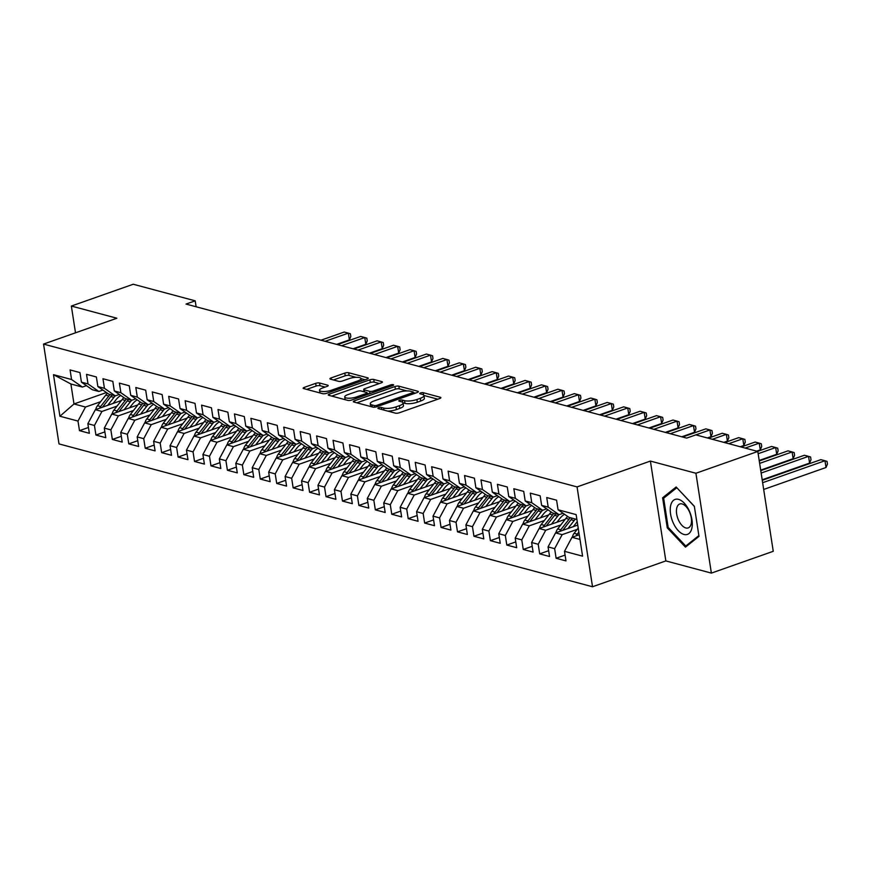<?xml version="1.0" encoding="UTF-8"?>
<svg xmlns="http://www.w3.org/2000/svg" width="871" height="871" viewBox="0 0 871 871"><rect width="100%" height="100%" fill="white"/><g stroke="black" fill="none" stroke-linecap="round" stroke-linejoin="round"><path stroke-width="1.31" d="M378.7 407.693A1.96 0.566 -8.8 0 0 377.894 408.303A1.96 0.566 -8.8 0 0 378.254 408.553L395.401 413.148A2.798 0.806 -8.8 0 0 399.266 412.789L439.757 398.515A2.798 0.806 -8.8 0 0 440.9 397.655A2.798 0.806 -8.8 0 0 440.388 397.296L423.252 392.701A1.96 0.566 -8.8 0 0 420.541 392.952A1.96 0.566 -8.8 0 0 419.735 393.561A1.96 0.566 -8.8 0 0 420.094 393.812L422.315 394.411A8.95 2.569 -8.8 0 1 423.97 395.576A8.95 2.569 -8.8 0 1 420.279 398.319L416.904 399.517A8.95 2.569 -8.8 0 1 404.547 400.671L402.326 400.072A1.96 0.566 -8.8 0 0 399.626 400.322A1.96 0.566 -8.8 0 0 398.82 400.932A1.96 0.566 -8.8 0 0 399.179 401.183L401.4 401.781A8.95 2.569 -8.8 0 1 403.044 402.946A8.95 2.569 -8.8 0 1 399.364 405.701L395.989 406.888A8.95 2.569 -8.8 0 1 383.621 408.042L381.411 407.443A1.96 0.566 -8.8 0 0 378.7 407.693M319.548 383A2.798 0.806 -8.8 0 0 315.683 383.36L304.317 387.366A2.798 0.806 -8.8 0 0 303.162 388.226A2.798 0.806 -8.8 0 0 303.685 388.586L322.716 393.681A2.798 0.806 -8.8 0 0 326.581 393.322L367.072 379.059A2.798 0.806 -8.8 0 0 368.226 378.199A2.798 0.806 -8.8 0 0 367.714 377.829L348.672 372.734A2.798 0.806 -8.8 0 0 344.807 373.093L331.089 377.927A2.798 0.806 -8.8 0 0 329.935 378.787A2.798 0.806 -8.8 0 0 330.457 379.157L338.601 381.335A2.798 0.806 -8.8 0 0 342.466 380.975L349.271 378.58A7.491 2.156 -8.8 0 1 356.816 377.317A7.491 2.156 -8.8 0 1 360.986 378.591A7.491 2.156 -8.8 0 1 357.894 380.888L331.241 390.284A7.491 2.156 -8.8 0 1 323.696 391.547A7.491 2.156 -8.8 0 1 319.526 390.273A7.491 2.156 -8.8 0 1 322.608 387.976L327.05 386.408A2.798 0.806 -8.8 0 0 328.204 385.548A2.798 0.806 -8.8 0 0 327.692 385.178L319.548 383L319.962 385.701A2.798 0.806 -8.8 0 0 316.097 386.06L306.657 389.381M186.035 304.066L686.664 438.102L695.831 434.869L757.803 451.461L695.918 473.258L650.397 461.075L577.059 486.911L43.55 344.078L116.888 318.231L71.357 306.048L133.241 284.24L195.202 300.833L186.035 304.066M354.497 400.802A2.798 0.806 -8.8 0 0 353.343 401.662A2.798 0.806 -8.8 0 0 353.855 402.021L372.897 407.116A2.798 0.806 -8.8 0 0 376.762 406.757L417.253 392.494A2.798 0.806 -8.8 0 0 418.396 391.634A2.798 0.806 -8.8 0 0 417.884 391.264L398.853 386.169A2.798 0.806 -8.8 0 0 394.988 386.528L354.497 400.802L354.715 402.25M347.812 400.399L328.77 395.303A2.798 0.806 -8.8 0 1 328.258 394.944A2.798 0.806 -8.8 0 1 329.401 394.084L369.903 379.81A2.798 0.806 -8.8 0 1 373.757 379.451L381.912 381.64A2.798 0.806 -8.8 0 1 382.423 381.999A2.798 0.806 -8.8 0 1 381.269 382.859L364.851 388.64A2.798 0.806 -8.8 0 0 363.697 389.5A2.798 0.806 -8.8 0 0 364.209 389.87L369.62 391.319A2.798 0.806 -8.8 0 0 373.485 390.959L390.578 384.928A1.96 0.566 -8.8 0 1 392.549 384.601A1.96 0.566 -8.8 0 1 393.638 384.938A1.96 0.566 -8.8 0 1 392.832 385.537L351.666 400.039A2.798 0.806 -8.8 0 1 347.812 400.399M577.059 486.911L592.52 586.76L59.01 443.916L43.55 344.078M565.083 555.099L556.123 558.257L565.987 560.902L564.495 551.321L582.579 556.166L576.145 514.609L558.071 509.764L556.58 500.183L546.727 497.548L548.207 507.118L541.631 505.365L540.151 495.784L530.287 493.138L531.767 502.719L525.191 500.967L523.711 491.386L513.846 488.74L515.338 498.321L508.762 496.557L507.281 486.987L497.417 484.341L498.898 493.922L492.322 492.159L490.841 482.578L480.977 479.943L482.458 489.524L475.893 487.76L474.401 478.179L464.548 475.544L466.029 485.125L459.453 483.361L457.972 473.78L448.108 471.146L449.588 480.716L443.012 478.963L441.532 469.382L431.668 466.736L433.159 476.317L426.583 474.564L425.092 464.983L415.238 462.338L416.719 471.919L410.143 470.155L408.662 460.585L398.798 457.939L400.279 467.52L393.703 465.756L392.222 456.175L382.369 453.541L383.85 463.122L377.274 461.358L375.793 451.777L365.929 449.142L367.41 458.723L360.834 456.959L359.353 447.378L349.489 444.733L350.98 454.314L344.404 452.561L342.913 442.98L333.06 440.334L334.54 449.915L327.964 448.162L326.483 438.581L316.619 435.935L318.1 445.517L311.524 443.753L310.043 434.172L300.179 431.537L301.671 441.118L295.095 439.354L293.614 429.773L283.75 427.138L285.231 436.719L278.655 434.956L277.174 425.375L267.31 422.74L268.791 432.321L262.225 430.557L260.734 420.976L250.881 418.33L252.361 427.911L245.785 426.159L244.305 416.578L234.441 413.932L235.921 423.513L229.345 421.76L227.864 412.179L218 409.533L219.492 419.114L212.916 417.351L211.435 407.77L201.571 405.135L203.052 414.716L196.476 412.952L194.995 403.371L185.131 400.736L186.612 410.317L180.047 408.553L178.555 398.972L168.702 396.338L170.183 405.919L163.606 404.155L162.126 394.574L152.262 391.928L153.742 401.509L147.166 399.756L145.686 390.175L135.822 387.53L137.313 397.111L130.737 395.358L129.256 385.777L119.392 383.131L120.873 392.712L114.297 390.948L112.816 381.367L102.952 378.733L104.433 388.314L97.868 386.55L96.376 376.969L86.523 374.334L88.004 383.915L81.428 382.151L79.947 372.57L70.083 369.935L71.564 379.516L82.407 387.072L70.899 383.991L73.991 403.97L85.5 407.04L100.59 401.727M556.123 558.257L554.642 548.676L548.066 546.923L555.556 532.9L577.767 525.071M548.654 550.701L539.682 553.858L549.547 556.504L548.066 546.923M539.682 553.858L538.202 544.277L531.626 542.524L539.127 528.501L565.203 519.312M532.214 546.302L523.253 549.459L533.106 552.105L531.626 542.524M523.253 549.459L521.773 539.878L515.197 538.115L522.687 524.092L548.763 514.903M515.774 541.904L506.813 545.061L516.677 547.696L515.197 538.115M506.813 545.061L505.332 535.48L498.756 533.716L506.258 519.693L532.333 510.504M499.344 537.505L490.384 540.662L500.237 543.297L498.756 533.716M490.384 540.662L488.892 531.081L482.316 529.318L489.818 515.294L515.893 506.105M482.904 533.096L473.944 536.264L483.808 538.899L482.316 529.318M473.944 536.264L472.463 526.683L465.887 524.919L473.378 510.896L499.453 501.707M466.475 528.697L457.504 531.854L467.368 534.5L465.887 524.919M457.504 531.854L456.023 522.273L449.447 520.52L456.948 506.497L483.024 497.308M450.035 524.298L441.074 527.456L450.928 530.101L449.447 520.52M441.074 527.456L439.583 517.875L433.018 516.122L440.508 502.099L466.584 492.91M433.595 519.9L424.634 523.057L434.498 525.703L433.018 516.122M424.634 523.057L423.154 513.476L416.578 511.713L424.068 497.689L450.155 488.5M417.165 515.501L408.194 518.659L418.058 521.294L416.578 511.713M408.194 518.659L406.713 509.078L400.137 507.314L407.639 493.291L433.714 484.102M400.725 511.103L391.765 514.26L401.629 516.895L400.137 507.314M391.765 514.26L390.284 504.679L383.708 502.915L391.199 488.892L417.274 479.703M384.296 506.693L375.325 509.862L385.189 512.496L383.708 502.915M375.325 509.862L373.844 500.281L367.268 498.517L374.77 484.494L400.845 475.305M367.856 502.295L358.896 505.452L368.749 508.098L367.268 498.517M358.896 505.452L357.404 495.871L350.839 494.118L358.329 480.095L384.405 470.906M351.416 497.896L342.455 501.054L352.32 503.699L350.839 494.118M342.455 501.054L340.975 491.473L334.399 489.72L341.889 475.686L367.965 466.508M334.987 493.498L326.015 496.655L335.879 499.301L334.399 489.72M326.015 496.655L324.535 487.074L317.959 485.31L325.46 471.287L351.536 462.098M318.546 489.099L309.586 492.257L319.45 494.891L317.959 485.31M309.586 492.257L308.105 482.676L301.529 480.912L309.02 466.889L335.095 457.7M302.117 484.701L293.146 487.858L303.01 490.493L301.529 480.912M293.146 487.858L291.665 478.277L285.089 476.513L292.591 462.49L318.666 453.301M285.677 480.291L276.717 483.449L286.57 486.094L285.089 476.513M276.717 483.449L275.225 473.878L268.66 472.115L276.151 458.092L302.226 448.903M269.237 475.893L260.277 479.05L270.141 481.696L268.66 472.115M260.277 479.05L258.796 469.469L252.22 467.716L259.71 453.693L285.786 444.504M252.808 471.494L243.836 474.651L253.701 477.297L252.22 467.716M243.836 474.651L242.356 465.07L235.78 463.318L243.281 449.284L269.357 440.105M236.368 467.096L227.407 470.253L237.271 472.888L235.78 463.318M227.407 470.253L225.927 460.672L219.35 458.908L226.841 444.885L252.917 435.696M219.928 462.697L210.967 465.854L220.831 468.489L219.35 458.908M210.967 465.854L209.486 456.273L202.91 454.51L210.412 440.486L236.487 431.297M203.498 458.298L194.538 461.456L204.391 464.091L202.91 454.51M194.538 461.456L193.046 451.875L186.47 450.111L193.972 436.088L220.047 426.899M187.058 453.889L178.098 457.046L187.962 459.692L186.47 450.111M178.098 457.046L176.617 447.476L170.041 445.712L177.532 431.689L203.607 422.5M170.629 449.49L161.658 452.648L171.522 455.293L170.041 445.712M161.658 452.648L160.177 443.067L153.601 441.314L161.102 427.291L187.178 418.102M154.189 445.092L145.228 448.249L155.082 450.895L153.601 441.314M145.228 448.249L143.737 438.668L137.172 436.915L144.662 422.881L170.738 413.703M137.749 440.693L128.788 443.851L138.652 446.485L137.172 436.915M128.788 443.851L127.308 434.27L120.731 432.506L128.233 418.483L154.309 409.294M121.319 436.295L112.348 439.452L122.212 442.087L120.731 432.506M112.348 439.452L110.867 429.871L104.291 428.107L111.793 414.084L137.868 404.895M104.879 431.896L95.919 435.054L105.783 437.688L104.291 428.107M95.919 435.054L94.438 425.473L87.862 423.709L95.353 409.686L121.428 400.497M88.45 427.487L79.479 430.644L89.343 433.29L87.862 423.709M79.479 430.644L77.998 421.074L59.914 416.229L53.49 374.672L71.564 379.516M102.876 390.056L98.837 391.471L92.261 389.718L81.428 382.151M88.004 383.915L98.837 391.471M106.436 392.538L73.991 403.97L59.914 416.229M77.998 421.074L85.5 407.04M119.316 394.454L115.277 395.88L108.701 394.117L97.868 386.55M104.433 388.314L115.277 395.88M95.353 409.686L101.929 411.45L117.03 406.126M94.438 425.473L101.929 411.45M135.745 398.853L131.706 400.279L125.141 398.515L114.297 390.948M120.873 392.712L131.706 400.279A21.808 17.496 -75 0 0 130.367 401.771L124.139 409.729M111.793 414.084L118.369 415.848L133.459 410.524M110.867 429.871L118.369 415.848M152.185 403.251L148.146 404.677L141.57 402.914L130.737 395.358M137.313 397.111L148.146 404.677M128.233 418.483L134.798 420.247L149.899 414.923M127.308 434.27L134.798 420.247M168.626 407.65L164.586 409.076L158.01 407.312L147.166 399.756M153.742 401.509L164.586 409.076M144.662 422.881L151.238 424.645L166.328 419.332M143.737 438.668L151.238 424.645M185.055 412.059L181.016 413.475L174.44 411.722L163.606 404.155M170.183 405.919L181.016 413.475M161.102 427.291L167.678 429.044L182.768 423.731M160.177 443.067L167.678 429.044M201.495 416.458L197.456 417.873L190.88 416.12L180.047 408.553M186.612 410.317L197.456 417.873M177.532 431.689L184.108 433.442L199.209 428.129M176.617 447.476L184.108 433.442M217.924 420.856L213.885 422.283L207.32 420.519L196.476 412.952M203.052 414.716L213.885 422.283M193.972 436.088L200.548 437.852L215.638 432.528M193.046 451.875L200.548 437.852M234.364 425.255L230.325 426.681L223.749 424.917L212.916 417.351M219.492 419.114L230.325 426.681M210.412 440.486L216.977 442.25L232.078 436.926M209.486 456.273L216.977 442.25M250.804 429.653L246.765 431.08L240.189 429.316L229.345 421.76M235.921 423.513L246.765 431.08M226.841 444.885L233.417 446.649L248.518 441.325M225.927 460.672L233.417 446.649M267.234 434.052L263.194 435.478L256.618 433.714L245.785 426.159M252.361 427.911L263.194 435.478M243.281 449.284L249.857 451.047L264.947 445.734M242.356 465.07L249.857 451.047M283.674 438.461L279.635 439.877L273.059 438.124L262.225 430.557M268.791 432.321L279.635 439.877M259.71 453.693L266.286 455.446L281.387 450.133M258.796 469.469L266.286 455.446M300.114 442.86L296.075 444.275L289.499 442.522L278.655 434.956M285.231 436.719L296.075 444.275M276.151 458.092L282.727 459.844L297.817 454.531M275.225 473.878L282.727 459.844M316.543 447.259L312.504 448.685L305.928 446.921L295.095 439.354M301.671 441.118L312.504 448.685M292.591 462.49L299.156 464.254L314.257 458.93M291.665 478.277L299.156 464.254M332.983 451.657L328.944 453.083L322.368 451.32L311.524 443.753M318.1 445.517L328.944 453.083M309.02 466.889L315.596 468.652L330.697 463.328M308.105 482.676L315.596 468.652M349.413 456.056L345.373 457.482L338.808 455.718L327.964 448.162M334.54 449.915L345.373 457.482A21.808 17.496 -75 0 0 344.034 458.984L337.806 466.943M325.46 471.287L332.036 473.051L347.126 467.727M324.535 487.074L332.036 473.051M365.853 460.454L361.813 461.88L355.237 460.117L344.404 452.561M350.98 454.314L361.813 461.88M341.889 475.686L348.465 477.45L363.566 472.136M340.975 491.473L348.465 477.45M382.293 464.864L378.254 466.279L371.677 464.526L360.834 456.959M367.41 458.723L378.254 466.279M358.329 480.095L364.905 481.848L379.996 476.535M357.404 495.871L364.905 481.848M398.722 469.262L394.683 470.688L388.107 468.925L377.274 461.358M383.85 463.122L394.683 470.688M374.77 484.494L381.346 486.247L396.436 480.934M373.844 500.281L381.346 486.247M415.162 473.661L411.123 475.087L404.547 473.323L393.703 465.756M400.279 467.52L411.123 475.087M391.199 488.892L397.775 490.656L412.876 485.332M390.284 504.679L397.775 490.656M431.591 478.059L427.552 479.486L420.987 477.722L410.143 470.155M416.719 471.919L427.552 479.486M407.639 493.291L414.215 495.055L429.305 489.731M406.713 509.078L414.215 495.055M448.032 482.458L443.992 483.884L437.416 482.12L426.583 474.564M433.159 476.317L443.992 483.884M424.068 497.689L430.644 499.453L445.745 494.129M423.154 513.476L430.644 499.453M464.472 486.856L460.432 488.283L453.856 486.53L443.012 478.963M449.588 480.716L460.432 488.283M440.508 502.099L447.084 503.852L462.174 498.539M439.583 517.875L447.084 503.852M480.901 491.266L476.862 492.681L470.286 490.928L459.453 483.361M466.029 485.125L476.862 492.681M456.948 506.497L463.524 508.25L478.615 502.937M456.023 522.273L463.524 508.25M497.341 495.664L493.302 497.091L486.726 495.327L475.893 487.76M482.458 489.524L493.302 497.091M473.378 510.896L479.954 512.66L495.055 507.336M472.463 526.683L479.954 512.66M513.77 500.063L509.731 501.489L503.166 499.725L492.322 492.159M498.898 493.922L509.731 501.489M489.818 515.294L496.394 517.058L511.484 511.734M488.892 531.081L496.394 517.058M530.21 504.461L526.171 505.888L519.595 504.124L508.762 496.557M515.338 498.321L526.171 505.888M506.258 519.693L512.823 521.457L527.924 516.133M505.332 535.48L512.823 521.457M546.65 508.86L542.611 510.286L536.035 508.522L525.191 500.967M531.767 502.719L542.611 510.286M522.687 524.092L529.263 525.855L544.353 520.531M521.773 539.878L529.263 525.855M563.08 513.259L559.04 514.685L552.464 512.932L541.631 505.365M548.207 507.118L559.04 514.685M539.127 528.501L545.703 530.254L560.793 524.941M538.202 544.277L545.703 530.254M576.896 519.464L568.905 517.33L558.071 509.764M555.556 532.9L562.133 534.652L577.233 529.339M554.642 548.676L562.133 534.652M196.117 306.766L195.202 300.833M71.357 306.048L75.505 332.82M650.397 461.075L665.847 560.913L711.378 573.107L695.918 473.258M711.378 573.107L773.252 551.299L757.803 451.461M665.847 560.913L592.52 586.76M86.447 385.657L82.407 387.072M564.495 551.321L571.997 537.298L579.259 534.74M571.997 537.298L579.988 539.432M70.899 383.991L53.49 374.672M667.273 527.859L685.455 547.14L698.988 536.351L694.339 506.28L676.146 486.998L662.613 497.787L667.273 527.859L668.286 527.499M387.715 411.09A8.95 2.569 -8.8 0 0 396.403 409.588L395.989 406.888M403.044 402.946L403.469 405.646A8.95 2.569 -8.8 0 1 399.778 408.39L396.403 409.588M423.97 395.576L424.384 398.276A8.95 2.569 -8.8 0 1 420.704 401.019L417.329 402.217A8.95 2.569 -8.8 0 1 404.961 403.371L403.023 402.848M437.83 399.19L423.948 395.478M406.942 390.927L399.266 388.869A2.798 0.806 -8.8 0 0 395.401 389.228L356.838 402.816M415.325 393.169L413.398 392.647M374.269 405.538A1.96 0.566 -8.8 0 0 376.969 405.276L412.516 392.756A1.96 0.566 -8.8 0 0 413.322 392.157A1.96 0.566 -8.8 0 0 412.963 391.896L410.622 391.275A8.95 2.569 -8.8 0 0 398.265 392.429L373.964 400.987A8.95 2.569 -8.8 0 0 370.273 403.741A8.95 2.569 -8.8 0 0 371.928 404.906L374.269 405.538L374.53 407.203M370.273 403.741L370.698 406.441A8.95 2.569 -8.8 0 0 370.719 406.539M331.742 396.098L370.317 382.511L369.903 379.81M379.353 383.534L374.182 382.151A2.798 0.806 -8.8 0 0 370.317 382.511M367.05 393.213L369.315 393.823M347.812 394.65A7.491 2.156 -8.8 0 0 344.731 396.947A7.491 2.156 -8.8 0 0 348.89 398.221A7.491 2.156 -8.8 0 0 356.446 396.958L365.831 393.648A2.798 0.806 -8.8 0 0 366.985 392.788A2.798 0.806 -8.8 0 0 366.473 392.429L361.062 390.981A2.798 0.806 -8.8 0 0 357.197 391.34L347.812 394.65M344.731 396.947L345.145 399.647A7.491 2.156 -8.8 0 0 345.156 399.691M325.133 387.083L319.962 385.701M356.174 377.328L349.097 375.434A2.798 0.806 -8.8 0 0 345.232 375.793L333.43 379.952M365.156 379.734L360.986 378.624L361.367 381.073M665.433 496.797L662.613 497.787M572.378 537.167A7.556 6.064 -75 0 1 574.109 533.324L578.224 528.066M763.682 489.458L826.013 467.498L824.968 460.748L820.863 459.648L762.267 480.291M578.856 532.094L577.233 534.152A7.556 6.064 105 0 0 576.221 535.807M762.637 482.708L824.968 460.748L827.036 461.39L827.45 464.091L826.013 467.498M573.347 526.628L576.232 522.948A18.106 14.524 -75 0 1 577.255 521.74M567.914 528.545L574.141 520.586A21.808 17.496 -75 0 1 575.426 519.072M555.938 532.758A7.556 6.064 -75 0 1 557.68 528.915L565.921 518.387A21.808 17.496 -75 0 1 567.631 516.438M562.699 530.385A7.556 6.064 -75 0 1 562.775 530.287L571.017 519.747A21.808 17.496 -75 0 1 572.301 518.234M762.19 479.79L809.584 463.089L808.538 456.35L804.423 455.25L760.764 470.634M570.331 517.712A21.808 17.496 105 0 0 569.046 519.225L560.804 529.753A7.556 6.064 105 0 0 559.781 531.408M761.145 473.051L808.538 456.35L810.596 456.992L811.01 459.692L809.584 463.089M556.907 522.23L559.792 518.539A18.106 14.524 -75 0 1 564.528 514.271M551.474 524.146L557.701 516.187A21.808 17.496 -75 0 1 558.997 514.674M539.497 528.359A7.556 6.064 -75 0 1 541.239 524.516L549.481 513.988A21.808 17.496 -75 0 1 551.191 512.039M546.259 525.986A7.556 6.064 -75 0 1 546.335 525.888L554.577 515.349A21.808 17.496 -75 0 1 555.872 513.836M760.688 470.133L793.143 458.69L792.098 451.951L787.994 450.851L759.272 460.966M553.902 513.313A21.808 17.496 105 0 0 552.606 514.826L544.364 525.355A7.556 6.064 105 0 0 543.352 527.009M759.643 463.383L792.098 451.951L794.156 452.593L794.581 455.293L793.143 458.69M673.37 523.199A18.531 9.69 -109.4 0 0 688.961 533.531A18.531 9.69 -109.4 0 0 689.157 510.613A18.531 9.69 -109.4 0 0 673.566 500.281A18.531 9.69 -109.4 0 0 673.37 523.199M678.574 520.259A12.684 6.641 -109.4 0 0 688.188 527.913A12.684 6.641 -109.4 0 0 689.375 511.636A12.684 6.641 -109.4 0 0 679.761 503.982A12.684 6.641 -109.4 0 0 678.574 520.259M676.843 487.738L694.361 506.443M698.88 535.6L685.771 546.041L668.155 527.358L663.637 498.223L676.756 487.771M687.676 545.366L685.771 546.041M540.466 517.831L543.352 514.14A18.106 14.524 -75 0 1 548.088 509.873M535.044 519.747L541.272 511.789A21.808 17.496 -75 0 1 542.557 510.275M523.068 523.961A7.556 6.064 -75 0 1 524.81 520.118L533.052 509.589A21.808 17.496 -75 0 1 534.761 507.641M529.829 521.577A7.556 6.064 -75 0 1 529.906 521.479L538.147 510.95A21.808 17.496 -75 0 1 539.432 509.437M759.196 460.465L776.714 454.292L775.669 447.542L771.554 446.442L757.53 451.385M537.461 508.914A21.808 17.496 105 0 0 536.177 510.417L527.924 520.956A7.556 6.064 105 0 0 526.911 522.611M758.151 453.715L775.669 447.542L777.727 448.195L778.141 450.884L776.714 454.292M524.037 513.433L526.922 509.742A18.106 14.524 -75 0 1 531.648 505.463M518.604 515.338L524.832 507.379A21.808 17.496 -75 0 1 526.117 505.877M506.628 519.562A7.556 6.064 -75 0 1 508.37 515.719L516.612 505.18A21.808 17.496 -75 0 1 518.321 503.231M513.389 517.178A7.556 6.064 -75 0 1 513.465 517.08L521.707 506.552A21.808 17.496 -75 0 1 523.003 505.038M756.681 451.156L760.274 449.893L759.229 443.143L755.124 442.043L741.101 446.986M521.021 504.505A21.808 17.496 105 0 0 519.737 506.018L511.495 516.557A7.556 6.064 105 0 0 510.471 518.212M745.206 448.086L759.229 443.143L761.287 443.785L761.711 446.485L760.274 449.893M507.597 509.034L510.482 505.343A18.106 14.524 -75 0 1 515.218 501.065M502.164 510.939L508.392 502.981A21.808 17.496 -75 0 1 509.687 501.467M490.199 515.164A7.556 6.064 -75 0 1 491.93 511.321L500.183 500.781A21.808 17.496 -75 0 1 501.881 498.833M496.949 512.779A7.556 6.064 -75 0 1 497.025 512.681L505.278 502.153A21.808 17.496 -75 0 1 506.563 500.64M740.241 446.758L743.834 445.495L742.789 438.744L738.684 437.645L724.661 442.588M504.592 500.106A21.808 17.496 105 0 0 503.296 501.62L495.055 512.148A7.556 6.064 105 0 0 494.042 513.803M728.777 443.687L742.789 438.744L744.857 439.387L745.271 442.087L743.834 445.495M491.168 504.625L494.053 500.945A18.106 14.524 -75 0 1 498.778 496.666M485.735 506.541L491.963 498.582A21.808 17.496 -75 0 1 493.247 497.069M473.759 510.765A7.556 6.064 -75 0 1 475.501 506.922L483.743 496.383A21.808 17.496 -75 0 1 485.452 494.434M480.52 508.381A7.556 6.064 -75 0 1 480.596 508.283L488.838 497.744A21.808 17.496 -75 0 1 490.123 496.241M723.812 442.359L727.405 441.096L726.36 434.346L722.244 433.246L708.232 438.189M488.152 495.708A21.808 17.496 105 0 0 486.867 497.221L478.625 507.749A7.556 6.064 105 0 0 477.602 509.404M712.336 439.289L726.36 434.346L728.417 434.988L728.831 437.688L727.405 441.096M474.728 500.226L477.613 496.546A18.106 14.524 -75 0 1 482.349 492.267M469.295 502.142L475.522 494.184A21.808 17.496 -75 0 1 476.818 492.67M457.319 506.356A7.556 6.064 -75 0 1 459.061 502.513L467.302 491.984A21.808 17.496 -75 0 1 469.012 490.035M464.08 503.982A7.556 6.064 -75 0 1 464.156 503.884L472.398 493.345A21.808 17.496 -75 0 1 473.693 491.832M707.372 437.961L710.965 436.687L709.919 429.947L705.815 428.848L682.624 437.013M471.723 491.309A21.808 17.496 105 0 0 470.427 492.823L462.185 503.351A7.556 6.064 105 0 0 461.173 505.006M695.896 434.879L709.919 429.947L711.977 430.59L712.402 433.29L710.965 436.687M458.288 495.828L461.173 492.137A18.106 14.524 -75 0 1 465.909 487.869M452.855 497.744L459.093 489.785A21.808 17.496 -75 0 1 460.378 488.272M440.889 501.957A7.556 6.064 -75 0 1 442.631 498.114L450.873 487.586A21.808 17.496 -75 0 1 452.582 485.637M447.65 499.584A7.556 6.064 -75 0 1 447.727 499.475L455.969 488.947A21.808 17.496 -75 0 1 457.253 487.433M681.775 436.785L694.525 432.288L693.49 425.549L689.375 424.449L666.184 432.615M455.283 486.911A21.808 17.496 105 0 0 453.998 488.424L445.745 498.952A7.556 6.064 105 0 0 444.733 500.607M670.3 433.714L693.49 425.549L695.548 426.191L695.962 428.891L694.525 432.288M441.858 491.429L444.743 487.738A18.106 14.524 -75 0 1 449.469 483.47M436.425 493.345L442.653 485.387A21.808 17.496 -75 0 1 443.938 483.873M424.449 497.559A7.556 6.064 -75 0 1 426.191 493.715L434.433 483.187A21.808 17.496 -75 0 1 436.142 481.238M431.21 495.174A7.556 6.064 -75 0 1 431.287 495.076L439.528 484.548A21.808 17.496 -75 0 1 440.824 483.035M665.335 432.386L678.095 427.89L677.05 421.139L672.945 420.04L649.755 428.216M438.842 482.501A21.808 17.496 105 0 0 437.558 484.015L429.316 494.554A7.556 6.064 105 0 0 428.292 496.209M653.86 429.316L677.05 421.139L679.108 421.793L679.532 424.482L678.095 427.89M425.418 487.031L428.303 483.34A18.106 14.524 -75 0 1 433.039 479.061M419.985 488.936L426.213 480.977A21.808 17.496 -75 0 1 427.509 479.475M408.02 493.16A7.556 6.064 -75 0 1 409.751 489.317L418.004 478.778A21.808 17.496 -75 0 1 419.702 476.829M414.77 490.776A7.556 6.064 -75 0 1 414.846 490.678L423.099 480.15A21.808 17.496 -75 0 1 424.384 478.636M648.895 427.988L661.655 423.491L660.61 416.741L656.505 415.641L633.315 423.818M422.413 478.103A21.808 17.496 105 0 0 421.118 479.616L412.876 490.155A7.556 6.064 105 0 0 411.863 491.799M637.43 424.917L660.61 416.741L662.679 417.383L663.092 420.083L661.655 423.491M408.989 482.632L411.874 478.941A18.106 14.524 -75 0 1 416.599 474.662M403.556 484.537L409.784 476.579A21.808 17.496 -75 0 1 411.068 475.065M391.58 488.762A7.556 6.064 -75 0 1 393.322 484.918L401.564 474.379A21.808 17.496 -75 0 1 403.273 472.43M398.341 486.377A7.556 6.064 -75 0 1 398.417 486.279L406.659 475.751A21.808 17.496 -75 0 1 407.944 474.238M632.466 423.589L645.226 419.093L644.181 412.342L640.065 411.243L616.886 419.408M405.973 473.704A21.808 17.496 105 0 0 404.688 475.218L396.447 485.746A7.556 6.064 105 0 0 395.423 487.401M620.99 420.508L644.181 412.342L646.238 412.985L646.652 415.685L645.226 419.093M392.549 478.223L395.434 474.543A18.106 14.524 -75 0 1 400.17 470.264M387.116 480.139L393.344 472.18A21.808 17.496 -75 0 1 394.639 470.667M375.14 484.363A7.556 6.064 -75 0 1 376.882 480.52L385.124 469.981A21.808 17.496 -75 0 1 386.833 468.032M381.901 481.979A7.556 6.064 -75 0 1 381.977 481.881L390.219 471.342A21.808 17.496 -75 0 1 391.515 469.828M616.026 419.18L628.786 414.694L627.741 407.944L623.636 406.844L600.446 415.01M389.544 469.306A21.808 17.496 105 0 0 388.248 470.819L380.006 481.347A7.556 6.064 105 0 0 378.994 483.002M604.55 416.109L627.741 407.944L629.798 408.586L630.223 411.286L628.786 414.694M376.109 473.824L378.994 470.133A18.106 14.524 -75 0 1 383.73 465.865M370.676 475.74L376.914 467.781A21.808 17.496 -75 0 1 378.199 466.268M358.71 479.954A7.556 6.064 -75 0 1 360.452 476.11L368.694 465.582A21.808 17.496 -75 0 1 370.404 463.633M365.472 477.58A7.556 6.064 -75 0 1 365.548 477.482L373.79 466.943A21.808 17.496 -75 0 1 375.074 465.43M599.596 414.781L612.346 410.285L611.311 403.545L607.196 402.446L584.005 410.611M373.104 464.907A21.808 17.496 105 0 0 371.819 466.421L363.566 476.949A7.556 6.064 105 0 0 362.554 478.604M588.121 411.711L611.311 403.545L613.369 404.188L613.783 406.888L612.346 410.285M359.679 469.425L362.565 465.735A18.106 14.524 -75 0 1 367.29 461.467M354.247 471.342L360.474 463.383A21.808 17.496 -75 0 1 361.759 461.87M342.27 475.555A7.556 6.064 -75 0 1 344.012 471.712L352.254 461.184A21.808 17.496 -75 0 1 353.964 459.235M349.031 473.182A7.556 6.064 -75 0 1 349.108 473.073L357.35 462.545A21.808 17.496 -75 0 1 358.645 461.031M583.156 410.383L595.916 405.886L594.871 399.147L590.756 398.036L567.576 406.213M356.664 460.509A21.808 17.496 105 0 0 355.379 462.011L347.137 472.55A7.556 6.064 105 0 0 346.114 474.205M571.681 407.312L594.871 399.147L596.929 399.789L597.343 402.489L595.916 405.886M343.239 465.027L346.125 461.336A18.106 14.524 -75 0 1 350.861 457.068M325.841 471.157A7.556 6.064 -75 0 1 327.572 467.313L335.825 456.785A21.808 17.496 -75 0 1 337.523 454.836M332.591 468.772A7.556 6.064 -75 0 1 332.668 468.674L340.92 458.146A21.808 17.496 -75 0 1 342.205 456.633M566.716 405.984L579.476 401.487L578.431 394.737L574.327 393.638L551.136 401.814M340.234 456.099A21.808 17.496 105 0 0 338.939 457.613L330.697 468.152A7.556 6.064 105 0 0 329.684 469.807M555.241 402.914L578.431 394.737L580.489 395.39L580.913 398.08L579.476 401.487M326.799 460.628L329.695 456.937A18.106 14.524 -75 0 1 334.42 452.659M321.377 462.534L327.605 454.575A21.808 17.496 -75 0 1 328.89 453.072M309.401 466.758A7.556 6.064 -75 0 1 311.143 462.915L319.385 452.376A21.808 17.496 -75 0 1 321.094 450.427M316.162 464.374A7.556 6.064 -75 0 1 316.238 464.276L324.48 453.747A21.808 17.496 -75 0 1 325.765 452.234M550.287 401.585L563.047 397.089L562.002 390.339L557.886 389.239L534.696 397.416M323.794 451.701A21.808 17.496 105 0 0 322.51 453.214L314.268 463.753A7.556 6.064 105 0 0 313.244 465.397M538.811 398.515L562.002 390.339L564.06 390.981L564.473 393.681L563.047 397.089M310.37 456.23L313.255 452.539A18.106 14.524 -75 0 1 317.98 448.26M304.937 458.135L311.165 450.176A21.808 17.496 -75 0 1 312.46 448.663M292.961 462.359A7.556 6.064 -75 0 1 294.703 458.516L302.945 447.977A21.808 17.496 -75 0 1 304.654 446.028M299.722 459.975A7.556 6.064 -75 0 1 299.798 459.877L308.04 449.338A21.808 17.496 -75 0 1 309.336 447.836M533.847 397.187L546.607 392.69L545.562 385.94L541.457 384.84L518.267 393.006M307.365 447.302A21.808 17.496 105 0 0 306.069 448.815L297.828 459.344A7.556 6.064 105 0 0 296.804 460.999M522.371 394.106L545.562 385.94L547.619 386.582L548.044 389.283L546.607 392.69M293.93 451.82L296.815 448.14A18.106 14.524 -75 0 1 301.551 443.862M288.497 453.737L294.736 445.778A21.808 17.496 -75 0 1 296.02 444.264M276.532 457.961A7.556 6.064 -75 0 1 278.274 454.107L286.515 443.579A21.808 17.496 -75 0 1 288.214 441.63M283.293 455.577A7.556 6.064 -75 0 1 283.358 455.479L291.611 444.939A21.808 17.496 -75 0 1 292.896 443.426M517.407 392.777L530.167 388.281L529.122 381.542L525.017 380.442L501.827 388.608M290.925 442.904A21.808 17.496 105 0 0 289.64 444.417L281.387 454.945A7.556 6.064 105 0 0 280.375 456.6M505.942 389.707L529.122 381.542L531.19 382.184L531.604 384.884L530.167 388.281M277.501 447.422L280.386 443.731A18.106 14.524 -75 0 1 285.111 439.463M272.068 449.338L278.295 441.379A21.808 17.496 -75 0 1 279.58 439.866M260.091 453.551A7.556 6.064 -75 0 1 261.833 449.708L270.075 439.18A21.808 17.496 -75 0 1 271.785 437.231M266.853 451.178A7.556 6.064 -75 0 1 266.929 451.08L275.171 440.541A21.808 17.496 -75 0 1 276.455 439.028M500.977 388.379L513.738 383.882L512.692 377.143L508.577 376.043L485.397 384.209M274.485 438.505A21.808 17.496 105 0 0 273.2 440.018L264.958 450.547A7.556 6.064 105 0 0 263.935 452.201M489.502 385.309L512.692 377.143L514.75 377.785L515.164 380.485L513.738 383.882M261.06 443.023L263.946 439.332A18.106 14.524 -75 0 1 268.682 435.065M255.628 444.939L261.855 436.981A21.808 17.496 -75 0 1 263.151 435.467M243.651 449.153A7.556 6.064 -75 0 1 245.393 445.31L253.646 434.781A21.808 17.496 -75 0 1 255.345 432.833M250.413 446.779A7.556 6.064 -75 0 1 250.489 446.671L258.731 436.142A21.808 17.496 -75 0 1 260.026 434.629M484.537 383.98L497.297 379.484L496.252 372.744L492.148 371.634L468.957 379.81M258.056 434.106A21.808 17.496 105 0 0 256.76 435.609L248.518 446.148A7.556 6.064 105 0 0 247.506 447.803M473.062 380.91L496.252 372.744L498.31 373.387L498.735 376.087L497.297 379.484M244.62 438.625L247.516 434.934A18.106 14.524 -75 0 1 252.242 430.666M239.198 440.541L245.426 432.582A21.808 17.496 -75 0 1 246.711 431.069M227.222 444.754A7.556 6.064 -75 0 1 228.964 440.911L237.206 430.383A21.808 17.496 -75 0 1 238.915 428.423M233.983 442.37A7.556 6.064 -75 0 1 234.059 442.272L242.301 431.744A21.808 17.496 -75 0 1 243.586 430.23M468.108 379.582L480.868 375.085L479.823 368.335L475.708 367.235L452.517 375.412M241.615 429.697A21.808 17.496 105 0 0 240.331 431.21L232.089 441.749A7.556 6.064 105 0 0 231.065 443.404M456.633 376.512L479.823 368.335L481.881 368.988L482.294 371.677L480.868 375.085M228.191 434.226L231.076 430.535A18.106 14.524 -75 0 1 235.801 426.257M222.758 436.131L228.986 428.173A21.808 17.496 -75 0 1 230.271 426.67M210.782 440.356A7.556 6.064 -75 0 1 212.524 436.513L220.766 425.973A21.808 17.496 -75 0 1 222.475 424.025M217.543 437.971A7.556 6.064 -75 0 1 217.619 437.873L225.861 427.345A21.808 17.496 -75 0 1 227.157 425.832M451.668 375.183L464.428 370.687L463.383 363.936L459.278 362.837L436.088 371.013M225.186 425.298A21.808 17.496 105 0 0 223.891 426.812L215.649 437.351A7.556 6.064 105 0 0 214.625 438.995M440.193 372.113L463.383 363.936L465.441 364.579L465.865 367.279L464.428 370.687M211.751 429.817L214.636 426.137A18.106 14.524 -75 0 1 219.372 421.858M206.318 431.733L212.546 423.774A21.808 17.496 -75 0 1 213.841 422.261M194.353 435.957A7.556 6.064 -75 0 1 196.084 432.114L204.337 421.575A21.808 17.496 -75 0 1 206.035 419.626M201.103 433.573A7.556 6.064 -75 0 1 201.179 433.475L209.432 422.936A21.808 17.496 -75 0 1 210.717 421.433M435.228 370.785L447.988 366.288L446.943 359.538L442.838 358.438L419.648 366.604M208.746 420.9A21.808 17.496 105 0 0 207.45 422.413L199.209 432.941A7.556 6.064 105 0 0 198.196 434.596M423.763 367.704L446.943 359.538L449.011 360.18L449.425 362.88L447.988 366.288M195.322 425.418L198.207 421.738A18.106 14.524 -75 0 1 202.932 417.459M189.889 427.334L196.117 419.376A21.808 17.496 -75 0 1 197.401 417.862M177.913 431.559A7.556 6.064 -75 0 1 179.655 427.705L187.896 417.176A21.808 17.496 -75 0 1 189.606 415.227M184.674 429.174A7.556 6.064 -75 0 1 184.75 429.076L192.992 418.537A21.808 17.496 -75 0 1 194.277 417.024M418.799 366.375L431.559 361.879L430.514 355.139L426.398 354.04L403.219 362.205M192.306 416.501A21.808 17.496 105 0 0 191.021 418.015L182.779 428.543A7.556 6.064 105 0 0 181.756 430.198M407.323 363.305L430.514 355.139L432.571 355.782L432.985 358.482L431.559 361.879M178.882 421.02L181.767 417.329A18.106 14.524 -75 0 1 186.503 413.061M173.449 422.936L179.676 414.977A21.808 17.496 -75 0 1 180.972 413.464M161.473 427.149A7.556 6.064 -75 0 1 163.215 423.306L171.456 412.778A21.808 17.496 -75 0 1 173.166 410.829M168.234 424.776A7.556 6.064 -75 0 1 168.31 424.678L176.552 414.139A21.808 17.496 -75 0 1 177.847 412.625M402.358 361.977L415.119 357.48L414.073 350.741L409.969 349.641L386.778 357.807M175.877 412.103A21.808 17.496 105 0 0 174.581 413.616L166.339 424.144A7.556 6.064 105 0 0 165.327 425.799M390.883 358.906L414.073 350.741L416.131 351.383L416.556 354.083L415.119 357.48M162.441 416.621L165.327 412.93A18.106 14.524 -75 0 1 170.063 408.662M157.02 418.537L163.247 410.579A21.808 17.496 -75 0 1 164.532 409.065M145.043 422.751A7.556 6.064 -75 0 1 146.785 418.907L155.027 408.379A21.808 17.496 -75 0 1 156.736 406.43M151.804 420.366A7.556 6.064 -75 0 1 151.881 420.268L160.122 409.74A21.808 17.496 -75 0 1 161.407 408.227M385.929 357.578L398.689 353.082L397.644 346.331L393.529 345.232L370.338 353.408M159.437 407.704A21.808 17.496 105 0 0 158.152 409.207L149.899 419.746A7.556 6.064 105 0 0 148.887 421.401M374.454 354.508L397.644 346.331L399.702 346.985L400.116 349.685L398.689 353.082M146.012 412.223L148.897 408.532A18.106 14.524 -75 0 1 153.623 404.264M140.579 414.139L146.807 406.18A21.808 17.496 -75 0 1 148.092 404.667M128.603 418.352A7.556 6.064 -75 0 1 130.345 414.509L138.587 403.97A21.808 17.496 -75 0 1 140.296 402.021M135.364 415.968A7.556 6.064 -75 0 1 135.441 415.87L143.682 405.342A21.808 17.496 -75 0 1 144.978 403.828M369.489 353.18L382.249 348.683L381.204 341.933L377.099 340.833L353.909 349.01M142.996 403.295A21.808 17.496 105 0 0 141.712 404.808L133.47 415.347A7.556 6.064 105 0 0 132.446 417.002M358.014 350.109L381.204 341.933L383.262 342.575L383.686 345.275L382.249 348.683M129.572 407.824L132.457 404.133A18.106 14.524 -75 0 1 137.193 399.854M112.174 413.954A7.556 6.064 -75 0 1 113.905 410.11L122.158 399.571A21.808 17.496 -75 0 1 123.856 397.622M118.924 411.569A7.556 6.064 -75 0 1 119 411.471L127.253 400.943A21.808 17.496 -75 0 1 128.538 399.43M353.049 348.781L365.809 344.285L364.764 337.534L360.659 336.435L337.469 344.611M126.567 398.896A21.808 17.496 105 0 0 125.272 400.41L117.03 410.949A7.556 6.064 105 0 0 116.017 412.593M341.584 345.711L364.764 337.534L366.833 338.177L367.246 340.877L365.809 344.285M113.143 403.415L116.028 399.735A18.106 14.524 -75 0 1 120.753 395.456M107.71 405.331L113.938 397.372A21.808 17.496 -75 0 1 115.222 395.859M95.734 409.555A7.556 6.064 -75 0 1 97.476 405.712L105.718 395.173A21.808 17.496 -75 0 1 107.427 393.224M102.495 407.171A7.556 6.064 -75 0 1 102.571 407.073L110.813 396.534A21.808 17.496 -75 0 1 112.098 395.031M336.62 344.383L349.38 339.886L348.335 333.136L344.219 332.036L321.04 340.202M110.127 394.498A21.808 17.496 105 0 0 108.842 396.011L100.601 406.539A7.556 6.064 105 0 0 99.577 408.194M325.144 341.301L348.335 333.136L350.392 333.778L350.806 336.478L349.38 339.886M383.937 410.078L383.621 408.042M399.778 408.39L399.364 405.701M402.685 402.358L402.326 400.072M404.961 403.371L404.547 400.671M417.329 402.217L416.904 399.517M420.704 401.019L420.279 398.319M423.6 394.988L423.252 392.701M440.519 398.156L440.388 397.296M381.727 409.479L381.411 407.443M395.401 389.228L394.988 386.528M399.266 388.869L398.853 386.169M418.015 392.135L417.884 391.264M377.176 406.605L376.969 405.276M412.723 394.084L412.516 392.756M372.244 406.942L371.928 404.906M329.63 395.532L329.401 394.084M374.182 382.151L373.757 379.451M382.042 382.5L381.912 381.64M364.524 391.906L364.209 389.87M369.968 393.594L369.62 391.319M373.692 392.288L373.485 390.959M390.785 386.256L390.578 384.928M356.642 398.287L356.446 396.958M366.038 394.977L365.831 393.648M327.823 386.049L327.692 385.178M331.448 391.612L331.241 390.284M358.101 382.217L357.894 380.888M331.318 379.386L331.089 377.927M345.232 375.793L344.807 373.093M349.097 375.434L348.672 372.734M367.845 378.7L367.714 377.829M304.545 388.814L304.317 387.366M316.097 386.06L315.683 383.36M574.109 533.324L577.233 534.152M571.017 519.747L574.141 520.586M565.921 518.387L569.046 519.225M557.68 528.915L560.804 529.753M554.577 515.349L557.701 516.187M549.481 513.988L552.606 514.826M541.239 524.516L544.364 525.355M538.147 510.95L541.272 511.789M533.052 509.589L536.177 510.417M524.81 520.118L527.924 520.956M521.707 506.552L524.832 507.379M516.612 505.18L519.737 506.018M508.37 515.719L511.495 516.557M505.278 502.153L508.392 502.981M500.183 500.781L503.296 501.62M491.93 511.321L495.055 512.148M488.838 497.744L491.963 498.582M483.743 496.383L486.867 497.221M475.501 506.922L478.625 507.749M472.398 493.345L475.522 494.184M467.302 491.984L470.427 492.823M459.061 502.513L462.185 503.351M455.969 488.947L459.093 489.785M450.873 487.586L453.998 488.424M442.631 498.114L445.745 498.952M439.528 484.548L442.653 485.387M434.433 483.187L437.558 484.015M426.191 493.715L429.316 494.554M423.099 480.15L426.213 480.977M418.004 478.778L421.118 479.616M409.751 489.317L412.876 490.155M406.659 475.751L409.784 476.579M401.564 474.379L404.688 475.218M393.322 484.918L396.447 485.746M390.219 471.342L393.344 472.18M385.124 469.981L388.248 470.819M376.882 480.52L380.006 481.347M373.79 466.943L376.914 467.781M368.694 465.582L371.819 466.421M360.452 476.11L363.566 476.949M357.35 462.545L360.474 463.383M352.254 461.184L355.379 462.011M344.012 471.712L347.137 472.55M340.92 458.146L344.034 458.984M335.825 456.785L338.939 457.613M327.572 467.313L330.697 468.152M324.48 453.747L327.605 454.575M319.385 452.376L322.51 453.214M311.143 462.915L314.268 463.753M308.04 449.338L311.165 450.176M302.945 447.977L306.069 448.815M294.703 458.516L297.828 459.344M291.611 444.939L294.736 445.778M286.515 443.579L289.64 444.417M278.274 454.107L281.387 454.945M275.171 440.541L278.295 441.379M270.075 439.18L273.2 440.018M261.833 449.708L264.958 450.547M258.731 436.142L261.855 436.981M253.646 434.781L256.76 435.609M245.393 445.31L248.518 446.148M242.301 431.744L245.426 432.582M237.206 430.383L240.331 431.21M228.964 440.911L232.089 441.749M225.861 427.345L228.986 428.173M220.766 425.973L223.891 426.812M212.524 436.513L215.649 437.351M209.432 422.936L212.546 423.774M204.337 421.575L207.45 422.413M196.084 432.114L199.209 432.941M192.992 418.537L196.117 419.376M187.896 417.176L191.021 418.015M179.655 427.705L182.779 428.543M176.552 414.139L179.676 414.977M171.456 412.778L174.581 413.616M163.215 423.306L166.339 424.144M160.122 409.74L163.247 410.579M155.027 408.379L158.152 409.207M146.785 418.907L149.899 419.746M143.682 405.342L146.807 406.18M138.587 403.97L141.712 404.808M130.345 414.509L133.47 415.347M127.253 400.943L130.367 401.771M122.158 399.571L125.272 400.41M113.905 410.11L117.03 410.949M110.813 396.534L113.938 397.372M105.718 395.173L108.842 396.011M97.476 405.712L100.601 406.539M413.573 393.79L413.322 392.157M364.045 391.776L363.697 389.5M367.257 394.552L366.985 392.788M319.94 392.941L319.526 390.273"/></g></svg>
